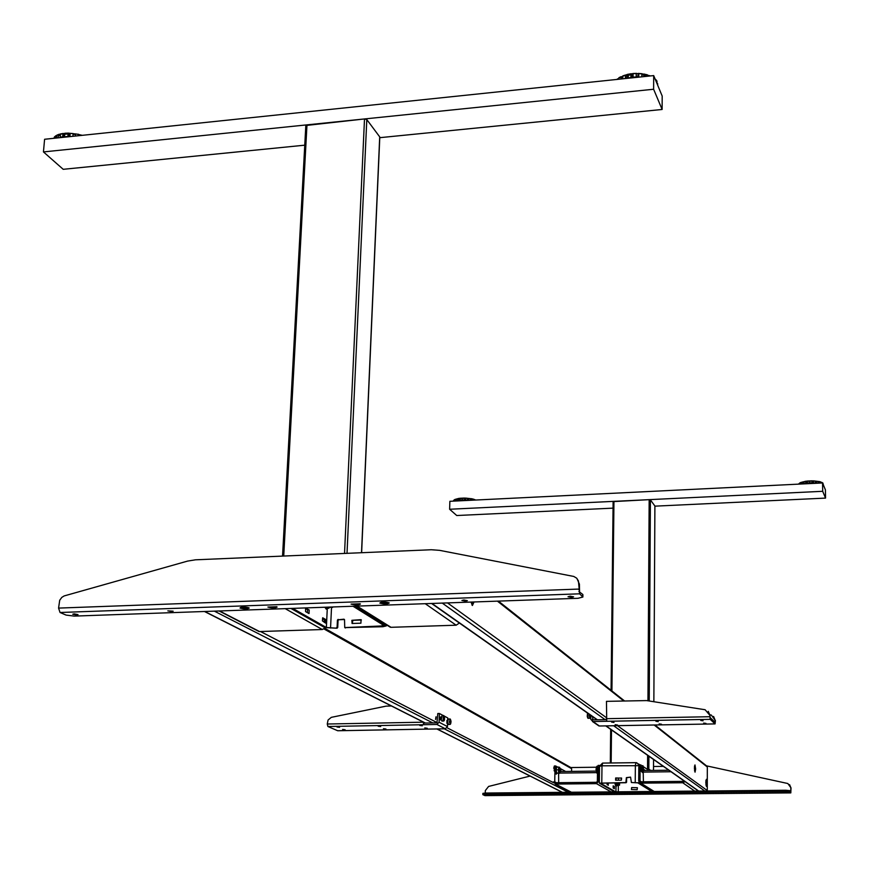 <?xml version="1.0" encoding="UTF-8"?>
<svg xmlns="http://www.w3.org/2000/svg" width="869" height="869" viewBox="0 0 869 869"><rect width="100%" height="100%" fill="white"/><g stroke="black" fill="none" stroke-linecap="round" stroke-linejoin="round"><path stroke-width="1.3" d="M290.941 608.441L324.68 627.559L337.02 628.222L337.726 627.494L338.052 620.466L338.758 619.738L344.482 619.543M329.633 607.42L328.678 608.289L327.874 607.127M292.701 608.376L326.375 627.505L337.02 628.222M309.201 609.973L305.595 608.257L305.562 611.591L309.016 613.568L309.201 609.973L305.562 608.93M322.399 620.879L325.799 623.203L325.973 619.673L322.681 617.772L322.399 620.879M307.474 612.688L307.474 610.027M324.289 622.334L324.278 619.738L322.497 618.706M344.906 627.614L382.838 626.734L386.281 625.908L354.824 606.182M338.758 619.738L343.896 619.184L344.537 619.858L344.732 627.581L384.467 625.843L353.031 606.247M343.896 619.184L344.472 619.521M360.907 623.192L361.059 619.662L351.869 620.314L352.064 623.475L360.907 623.192M338.139 619.369L337.433 620.097L337.107 627.136L336.39 627.863M352.347 623.464L352.825 620.314L361.385 620.031M616.371 782.817L617.12 785.359M617.218 784.566L617.186 783.012M652.858 791.485L638.954 782.839L631.405 782.524L630.568 777.125L626.375 777.625L625.886 782.578L599.328 783.165L614.568 791.844M631.426 789.519L637.162 789.682L637.39 787.727L631.654 787.564L631.426 789.519M651.793 791.496L637.846 782.85L631.405 782.524M626.332 782.122L626.125 782.719L600.446 783.186L615.621 791.833M626.571 782.263L626.603 777.766L630.568 777.125M615.665 780.21L615.893 778.113L621.574 778.048M615.632 780.21L621.357 780.156L621.596 778.124L615.654 777.972L615.632 780.21M613.145 786.456L613.373 788.14M608.104 782.904L608.322 785.25L607.083 784.544L607.062 782.915L607.301 784.664M608.343 783.045L607.268 783.056M614.383 788.726L614.405 786.554L613.199 785.858L613.177 788.031L614.383 788.726M614.405 786.554L613.34 786.564M646.894 769.032L648.828 769.163L648.654 770.216M648.828 769.163L650.74 770.445L648.828 769.163L648.904 756.226M695.645 769.022L694.983 764.926L694.385 768.077L695.048 772.183L695.645 769.022M694.516 766.024L694.624 771.085M706.975 783.295L706.356 779.341L705.802 782.426L706.421 786.391L706.975 783.295M705.9 780.514L706.008 785.228M707.279 790.986L707.312 767.001L706.41 765.763L654.922 725.007M471.02 602.076L472.421 605.487L474.029 601.967M472.627 602.021L471.932 604.998M554.183 769.662L554.205 770.89M554.922 771.781L554.172 770.021L554.965 769.098M324.8 628.363L570.661 767.446L571.617 768.685L571.574 771.4M571.433 597.383L573.551 596.84L570.14 596.199L568.022 596.753L571.433 597.383M248.816 607.746L240.018 608.061C244.232 609.136 247.285 609.147 249.175 608.083L248.816 607.746M388.986 602.749L379.829 603.075C384.022 604.216 387.15 604.194 389.225 603.021L388.986 602.749M276.776 606.747L267.902 607.062C272.106 608.159 275.18 608.159 277.102 607.073L276.776 606.747M360.146 603.77L351.065 604.096C355.258 605.226 358.376 605.215 360.418 604.064L360.418 604.064M465.404 601.152L467.359 600.653L463.85 599.99L461.906 600.49L465.404 601.152M171.606 611.58L173.148 611.189L167.836 610.874L171.606 611.58M76.602 614.948L78.025 614.6L74.169 613.883L72.746 614.242L76.602 614.948M576.907 578.428L579.406 584.109L579.623 593.82L578.417 580.916L576.625 578.135L573.779 576.451L439.671 550.359L431.328 549.74L195.471 559.81L187.585 561.092L64.143 595.938L61.808 597.383L59.711 600.251L58.571 608.094L578.776 589.073M579.406 584.109L578.852 583.588M60.048 612.493L579.623 593.82L582.871 597.046L577.994 598.296L74.18 616.099L66.055 615.078L60.048 612.493L58.571 608.094M582.708 596.721L582.741 594.407L578.906 591.517M582.741 594.407L582.73 595.037M488.943 794.624L490.833 794.842L488.943 794.624M672.747 793.31L678.168 793.299L672.747 793.31M589.812 794.049L595.135 794.06L589.812 794.049M655.802 793.462L661.2 793.462L655.802 793.462M606.464 793.897L611.809 793.908L606.464 793.897M546.786 794.103L548.654 794.309L546.786 794.103M721.531 792.517L723.323 792.724L721.531 792.517M783.099 791.963L784.87 792.159L783.099 791.963M790.779 791.561L790.812 792.897L789.845 791.985L785.837 791.583L785.815 790.258L789.823 790.649L790.79 791.561L790.844 787.662L787.835 783.523L706.671 765.882M530.09 776.071L488.595 786.434L485.326 790.594L485.26 793.039M789.584 784.62L790.844 787.662M663.362 766.382L653.531 766.501M596.188 767.229L570.933 767.544M485.098 795.613L790.812 792.897L791.018 787.825M790.801 792.886L484.956 795.613L482.838 794.646L482.882 793.364L485.347 793.039L485.315 794.32L482.838 794.646M785.815 790.258L485.347 793.039M785.837 791.583L485.315 794.32M56.702 137.411L56.42 138.03M68.086 134L68.857 133.989L68.64 136.52L67.858 136.52M64.806 134.206L67.793 134M67.652 136.531L64.588 136.737M62.948 136.965L61.547 137.259M69.933 136.14L68.857 133.989M73.083 134.228L75.462 134.543M79.405 135.629L80.078 135.553M79.036 135.662L78.688 134.304L78.568 135.716M64.36 137.193L64.893 133.229L64.295 137.204M60.526 134.065L60.243 137.226L62.677 136.781L62.948 133.62L56.887 135.282L59.396 134.25M63.578 137.28L62.937 137.041L62.948 133.62M63.85 137.248L64.176 133.544L60.417 133.913M58.017 137.867L58.777 134.532M56.648 138.008L56.887 135.282M54.312 138.247L54.443 136.846L54.801 138.193M53.726 138.312L54.389 137.389M54.595 136.9L55.877 135.694L55.67 138.106M55.866 135.836L56.854 135.629M64.893 133.261L68.097 133.131M68.162 133.109L67.847 136.737L68.162 133.109L78.688 134.326M79.133 134.63L82.305 135.325M58.668 135.814L60.439 135.108M55.442 138.128L55.627 135.977M72.898 136.303L73.137 133.576L70.183 133.337L69.9 136.509L70.617 136.542M78.329 135.738L78.438 134.445L75.516 133.891L75.331 136.053M81.925 135.358L80.665 135.499M625.408 76.081L626.984 75.614L626.592 78.427M620.944 78.156L622.823 77.124M628.298 76.841L627.646 76.233M636.238 74.419L636.586 77.124L632.817 77.298M630.905 77.515L628.287 77.993L628.309 75.288L630.927 74.81M637.748 77.254L638.107 74.441L638.074 77.222M644.983 76.505L646.145 75.657L646.134 76.374M656.388 82.088L656.345 81.382M656.399 81.251L656.953 80.936L656.942 83.413M655.78 80.621L655.161 79.133M647.427 76.244L647.242 74.756L647.231 76.266M641.822 76.83L641.843 73.898L638.758 73.637L638.737 77.026L639.486 77.069M644.222 76.581L644.244 74.256L641.843 73.898M638.758 73.637L632.665 73.583L632.263 77.83M633.099 73.713L633.077 77.102L636.217 76.983L636.238 73.583M632.849 73.539L632.415 77.808M631.502 77.906L630.905 77.634L630.937 73.735L632.295 73.854M631.741 77.884L631.774 73.908M618.858 79.231L618.869 77.732L620.966 76.7L620.933 79.014M617.566 79.361L618.858 78.308M618.945 77.797L627.461 74.386M627.516 74.365L630.937 73.778M644.038 74.071L647.242 74.81M647.438 75.136L650.457 75.929M655.791 79.524L656.768 80.991M657.051 83.674L656.953 81.632M638.107 74.441L638.748 74.473M641.843 74.777L643.929 75.125M644.233 75.19L646.145 75.657M643.918 76.613L643.94 74.017M627.429 78.232L627.461 74.343L627.429 78.232M617.566 78.84L616.914 79.437M618.913 79.22L618.934 77.841M624.735 78.612L625.387 78.427L625.419 75.038L622.834 75.896L622.801 78.818M650.251 75.951L649.154 76.059M657.54 84.858L657.67 83.674L657.67 85.162M379.764 137.682L662.124 109.472L653.618 89.246L43.45 151.923L63.209 169.314L304.758 145.177M662.124 109.472L662.189 96.057L653.694 75.592L44.591 139.268L43.45 151.923M653.618 89.246L653.694 75.592M456.182 500.989L456.225 499.479L457.127 499.164M457.083 500.75L456.377 500.989M459.505 500.316L460.527 500.783M460.125 498.991L459.56 498.73M461.852 500.012L460.092 500.175L460.135 498.578L461.906 498.426M462.189 498.404L464.459 498.361M464.404 499.947L462.134 500.001M460.092 500.175L461.341 500.74M467.413 498.491L468.76 498.621M468.717 500.218L467.359 500.077M473.073 499.49L474.094 500.109M471.432 499.067L472.997 499.469M470.716 498.925L470.683 500.283M471.4 500.251L471.27 498.665L470.868 500.272M464.6 498.056L464.796 500.511L464.6 498.056M462.123 500.544L462.189 498.165L462.123 500.544M459.571 498.306L459.364 500.783L459.571 498.306M458.843 498.393L459.125 500.816L458.843 498.393M453.629 500.794L453.9 500.207M454.031 500.012L455.171 499.469M458.669 498.426L455.28 499.371M459.56 498.295L461.917 498.176M464.491 498.056L462.189 498.165M465.512 498.078L470.911 498.687M471.422 498.697L473.084 499.067L472.975 500.164M475.082 499.74L473.084 499.067L473.051 500.164M475.126 499.892L475.701 500.033M454.606 501.076L454.65 499.545M453.575 501.12L453.596 500.468L453.412 501.131M454.476 501.076L454.52 499.718L453.879 501.109M456.127 501L456.192 499.067L455.171 499.414L455.128 501.044M457.072 500.816L458.419 500.566L458.484 498.578L457.137 498.828L457.072 500.816M465.632 500.218L467.359 500.316L467.413 498.328L465.686 498.23L465.632 500.218M470.335 500.294L470.39 498.654L468.771 498.448L468.706 500.381M800.023 484.066L800.816 483.11M806.367 481.502L806.389 483.164M802.88 482.241L804.053 481.926M804.075 483.588L802.902 483.892M809.734 481.187L812.178 481.144L812.211 482.806L809.767 482.849M809.452 482.871L807.29 483.055L807.258 481.393L809.43 481.209M812.211 482.806L811.842 483.49M807.29 483.055L808.224 483.664M812.613 481.958L812.917 481.415M816.708 483.131L815.35 482.968M815.328 481.307L816.675 481.469M820.684 482.491L822.302 482.664M818.294 483.131L818.652 481.839M823.508 485.282L823.03 483.62M822.965 483.099L822.856 483.718M819.261 483.121L818.641 481.491L818.674 483.153M813.373 480.85L812.939 483.392L813.373 480.85M812.363 480.818L812.634 483.392L812.363 480.818M809.767 483.425L809.43 480.948L809.767 483.425M806.877 481.089L806.682 483.685L806.877 481.089L809.43 480.948M806.008 481.187L806.399 483.718L806.008 481.187M798.817 483.794L799.708 483.131M800.805 482.447L799.73 483.131M801.414 484L801.001 482.371L800.827 484.033M801.392 482.349L802.869 481.915L802.902 483.924M805.845 481.209L801.576 482.284M812.276 480.818L809.734 480.937M813.341 480.839L818.641 481.491M819.228 481.524L820.694 481.915L819.402 481.687L819.424 483.11M820.673 482.056L822.356 482.632M801.587 483.99L801.566 482.284M804.075 483.729L805.682 483.457L805.65 481.383L804.042 481.654L804.075 483.729M813.59 483.066L815.361 483.175L815.318 481.1L813.558 480.991L813.59 483.066M818.283 483.175L818.25 481.459L816.675 481.23L816.708 483.251M820.694 483.055L820.673 482.023M799.741 484.087L799.719 482.947L799.73 484.087M654.9 506.16L825.55 498.1L822.693 491.3L449.621 509.256L456.736 515.523L613.047 508.137M825.55 498.1L825.409 489.866L822.552 482.958L449.87 501.304L449.621 509.256M822.693 491.3L822.552 482.958M388.03 625.441L391.017 627.309L456.16 625.202L459.397 623.03M256.942 630.21L259.527 631.546L322.312 629.525L325.245 627.798M599.621 765.513L598.839 767.729L597.524 767.751L597.351 781.394L596.471 782.296L555.584 782.73L554.737 781.85L554.987 768.283L553.683 768.294L554.346 765.969L555.497 765.969L554.346 765.969M556.214 766.273L555.639 765.958L554.987 768.283M556.92 766.664L557.768 767.131M560.516 768.652L565.632 771.466M556.497 771.455L556.312 772.041M598.839 767.729L598.665 781.383L596.449 783.642L555.563 784.066L553.444 781.861L555.584 782.969M555.584 782.73L555.563 784.066L571.433 792.246M599.501 768.935L599.491 770.021M597.524 767.751L598.111 765.415L599.295 765.415M558.691 782.697L558.615 773.323M684.75 781.416L682.719 782.752L640.442 783.143L638.693 780.949L638.791 767.229L639.323 764.883L640.529 764.883M694.733 791.094L682.719 782.752L682.73 781.383L640.714 781.818L640.019 780.938L640.116 767.218L638.791 767.229M642.278 765.958L640.649 764.861L640.116 767.218M643.375 766.686L649.024 770.455M641.116 771.129L641.04 767.294M683.61 780.612L682.73 781.383L684.033 782.306M643.397 781.807L643.212 772.552M645.004 770.51L643.94 769.434L643.929 770.521M643.94 769.434L645.243 770.51M613.992 722.443L611.591 722.106L613.992 722.443M658.278 721.618L655.921 721.292L658.278 721.618M703.108 720.792L700.762 720.466L703.108 720.792M661.494 724.214L659.147 723.888L661.494 724.214M705.976 723.399L703.651 723.084L705.976 723.399M617.533 725.018L615.165 724.681L617.533 725.018M710.049 714.796L711.331 715.057L715.144 720.282L715.057 722.226L710.201 717.642L709.81 715.241L710.201 719.347L715.078 723.91L613.112 725.745M715.144 720.282L713.579 716.447M715.415 720.542L715.078 723.91M597.372 724.594L599.382 725.995L612.993 725.767M606.301 719.619L592.984 719.869L592.473 716.567M709.81 715.241L705.117 709.745L646.579 700.588L606.464 701.359L606.725 721.292L592.962 721.542L599.382 725.995M708.235 711.342L710.092 715.513M590.844 715.415L590.79 719.347L592.962 721.542M593.223 719.869L592.441 719.315M424.778 727.929L427.255 728.265L424.778 727.929M383.457 728.678L385.966 729.026L383.457 728.678M342.592 729.428L345.134 729.775L342.592 729.428M378.156 726.212L380.687 726.571L378.156 726.212M337.009 726.984L339.573 727.342L337.009 726.984M419.781 725.441L422.291 725.789L419.781 725.441M443.277 715.567L439.377 713.482L437.791 713.514L436.966 722.823L423.822 723.073L423.17 722.193L327.265 724.018L328.069 720.021L331.306 717.349L385.977 706.16L391.376 705.965M439.377 713.482L439.084 722.237L436.911 724.464L423.757 724.713L423.17 722.03M423.822 723.073L423.757 724.713L327.917 726.506L337.715 730.753L432.545 729.015M327.265 724.018L327.917 726.506M432.371 729.037L445.33 728.787L436.911 724.464M447.611 720.792L447.481 726.582L445.33 728.787M444.265 716.089L447.752 717.946L447.676 720.303M440.605 718.066L440.616 718.663M435.554 719.402L435.977 716.806L435.554 719.402M435.673 719.402L436.086 716.806L435.673 719.402M443.548 715.556L441.984 715.589L441.3 719.923L442.071 721.085M444.276 718.196L443.657 717.229L443.744 719.489L444.276 718.196L443.538 718.207M441.17 717.349L441.224 719.51M441.039 716.958L440.496 717.001L441.094 719.728M440.485 717.023L440.529 719.717M440.507 716.968L440.464 719.923M440.757 719.38L440.724 717.349M440.702 719.217L440.681 717.512M449.968 718.978L448.415 719.011L447.589 722.009L448.502 724.453M449.957 721.161L450.251 720.412L450.598 720.933L450.359 722.975L449.957 721.161M447.47 720.358L447.644 722.693M446.959 720.379L446.981 723.084M446.948 720.368L446.905 723.301M447.198 722.747L447.166 720.749M447.144 722.573L447.122 720.922M590.409 715.111L589.79 718.25L589.204 714.264M589.595 714.535L589.182 715.698M590.833 716.806L590.475 715.154M590.681 716.675L590.616 715.263M332.523 607.453L331.665 606.996M330.448 607.344L329.405 607.073M246.046 607.822L242.788 607.942L246.046 607.822M246.133 608.8C250.261 607.996 249.11 607.388 242.69 606.964C238.573 607.768 239.725 608.376 246.133 608.8M383.066 602.597L386.097 602.836L384.055 603.249L383.066 602.597M384.087 602.565L384.055 603.249M382.947 601.945C378.449 602.771 379.416 603.401 385.858 603.836C390.366 603.01 389.399 602.38 382.947 601.945M642.734 765.741L641.974 768.739L642.875 772.639M642.245 768.728L642.951 772.693L643.636 769.641L642.93 765.676L642.245 768.728M643.158 769.988L642.951 767.892L642.799 769.988M642.408 765.817L640.898 767.468M619.662 782.784L619.521 785.196L619.217 782.795M619.401 785.163L618.847 782.795M617.663 782.806L617.446 785.218L617.218 782.806M617.533 782.806L617.24 785.522L616.936 782.817M597.307 773.084L596.264 769.293L597.025 766.262L597.579 766.806M596.949 773.204L595.993 769.304L596.829 766.306M674.442 793.278L676.43 793.256L674.442 793.278M674.974 792.962C672.063 793.201 672.378 793.397 675.897 793.571C678.808 793.343 678.504 793.136 674.974 792.962M593.114 794.114L591.474 794.027L593.125 793.962M592.995 794.32C595.776 794.092 595.406 793.886 591.876 793.723C589.106 793.951 589.475 794.147 592.995 794.32M560.918 770.39L560.646 771.661L560.223 770.01L560.668 768.793L560.918 770.39M560.538 771.661L559.853 769.967L560.494 768.739M559.886 770.803L559.864 769.608M559.56 768.739L559.354 771.998M556.258 766.306L555.237 770.271L556.236 774.192M556.041 766.36L557.138 767.131C556.127 765.85 555.693 767.37 555.823 771.715L557.246 773.258L556.279 773.052L555.91 769.782L556.801 767.142M559.951 768.956C559.375 767.609 559.104 768.294 559.136 771.009L559.994 771.466M560.114 768.511C559.31 766.545 558.919 767.49 558.963 771.324L559.538 773.095L560.157 771.9M556.518 772.91L559.527 773.312L556.518 772.91L556.171 769.804L558.387 769.782L558.832 767.11L559.701 767.392M556.171 769.804L556.616 767.142L558.832 767.11M558.387 769.782L558.734 772.878M379.677 137.4L361.515 552.727M282.686 556.095L305.823 125.505L364.502 118.944L366.805 119.574L379.699 136.857M654.889 505.986L650.403 499.881L649.165 499.653L613.112 501.609L611.103 690.323M325.842 607.203L326.994 608.354L326.223 609.126L324.854 607.235M325.093 619.162L324.919 622.693M330.546 628.048L331.545 607.007M327.287 608.343L326.375 627.505M386.01 625.571L386.053 624.583M382.338 624.409L382.251 626.375M344.863 627.592L345.482 627.95M615.654 785.88L614.785 782.839M615.317 782.828L615.795 785.934M638.965 782.046L638.954 782.839M638.911 765.687L601.989 765.817L601.782 782.828M635.228 782.48L635.358 765.393L635.978 762.656L636.781 762.754L635.978 762.656M618.272 791.811L618.359 782.795M618.391 780.188L618.413 778.081M616.099 778.113L616.078 780.21M616.023 785.934L615.958 791.833M650.566 790.736L650.566 791.507M639.03 765.198L636.781 762.754M599.61 766.273L601.989 765.817L602.673 763.091L635.847 762.678M497.416 601.142L623.779 700.99M654.183 725.018L707.312 767.001M447.502 602.901L606.28 717.577M617.501 725.68L707.344 790.573M442.245 603.086L605.096 719.641M613.633 725.745L704.813 791.007M431.969 603.455L597.383 719.782M606.041 725.876L698.73 791.062M553.596 782.73L447.09 727.787M437.27 722.726L260.461 631.513M571.617 768.685L324.039 628.982M562.417 792.322L437.042 728.939M425.397 723.041L204.736 611.483M568.283 792.267L444.276 728.809M432.751 722.91L214.382 611.146M578.776 589.606L579.319 589.595M790.888 790.779L789.975 790.79M789.823 790.649L789.845 791.985M60.417 133.967L63.252 133.446M638.215 73.452L642.234 73.789M632.849 73.572L636.749 73.42M456.16 625.202L425.223 603.694M391.017 627.309L357.029 606.106M259.527 631.546L219.564 610.961M322.312 629.525L285.173 608.637M554.737 781.85L556.421 782.719M598.665 781.383L599.349 781.763M596.449 783.642L611.092 791.876M596.373 772.639L559.734 773.084M596.069 771.107L560.744 771.531L596.069 771.096M640.887 783.186L654.183 791.474M640.019 780.938L641.431 781.828M671.009 771.759L643.386 772.085M668.837 770.227L643.603 770.531L668.826 770.216M714.568 721.759L715.144 721.748M612.971 725.745L715.057 723.899M606.269 718.696L709.821 716.719M606.725 721.292L710.201 719.347M432.338 729.015L337.683 730.731M439.084 722.237L447.481 726.582M444.07 720.803L443.038 719.89L443.994 715.795M443.299 719.76C444.287 721.466 444.678 720.499 444.483 716.849C443.505 715.133 443.114 716.099 443.299 719.76M450.468 724.17L449.306 721.976L450.392 719.217M449.577 721.954C450.207 724.996 450.685 724.822 451.033 721.433C450.403 718.391 449.925 718.565 449.577 721.954M587.596 713.134L588.117 718.283M587.802 718.076L587.248 716.425M587.248 716.382L587.509 713.069L587.248 716.404L587.987 718.294L589.79 718.25M306.974 124.854L283.728 556.041M364.502 118.944L344.537 553.444M366.805 119.574L347.013 553.347M613.948 501.348L611.928 690.964M611.504 729.938L611.157 762.982M610.69 729.363L610.32 762.993L610.657 729.341M650.403 499.881L649.23 701.001M649.165 499.653L647.948 700.805M647.622 755.324L647.535 769.032M654.889 505.888L653.857 701.728L654.9 505.932M653.553 759.484L653.499 770.412M326.82 608.354L328.678 608.289M386.281 625.908L386.325 624.757M344.732 627.581L345.351 627.939M616.784 785.924L615.632 785.858M639.953 764.872L638.465 763.884M599.328 783.165L599.534 766.176L602.554 763.091M635.88 762.656L602.673 763.091M498.415 601.109L624.561 700.968M431.556 603.466L597.068 719.793M605.736 725.876L698.48 791.062M562.254 792.322L436.835 728.939M425.18 723.051L204.454 611.494M582.871 597.046L582.903 594.722M59.19 134.25L56.876 135.151M656.334 81.349L656.334 81.936M642.158 73.735L638.346 73.409M636.629 73.376L632.817 73.528M799.719 484.087L799.697 482.99M390.333 627.255L356.431 606.127M258.984 631.513L219.086 610.972M555.204 784.044L571.139 792.246M598.111 765.415L599.328 765.393M640.442 783.143L653.825 791.474M639.323 764.883L640.551 764.872M598.904 725.952L592.473 721.498M441.897 721.096L443.635 721.064L444.493 716.806L443.722 715.556M448.339 724.453L450.055 724.42L451.044 721.422L450.142 718.978M640.996 771.009L642.539 772.574M557.246 773.258L555.888 773.866M379.796 137.139L361.623 552.717M305.823 125.505L282.544 556.095M613.112 501.609L611.081 690.301M653.575 759.506L653.521 770.412"/></g></svg>
